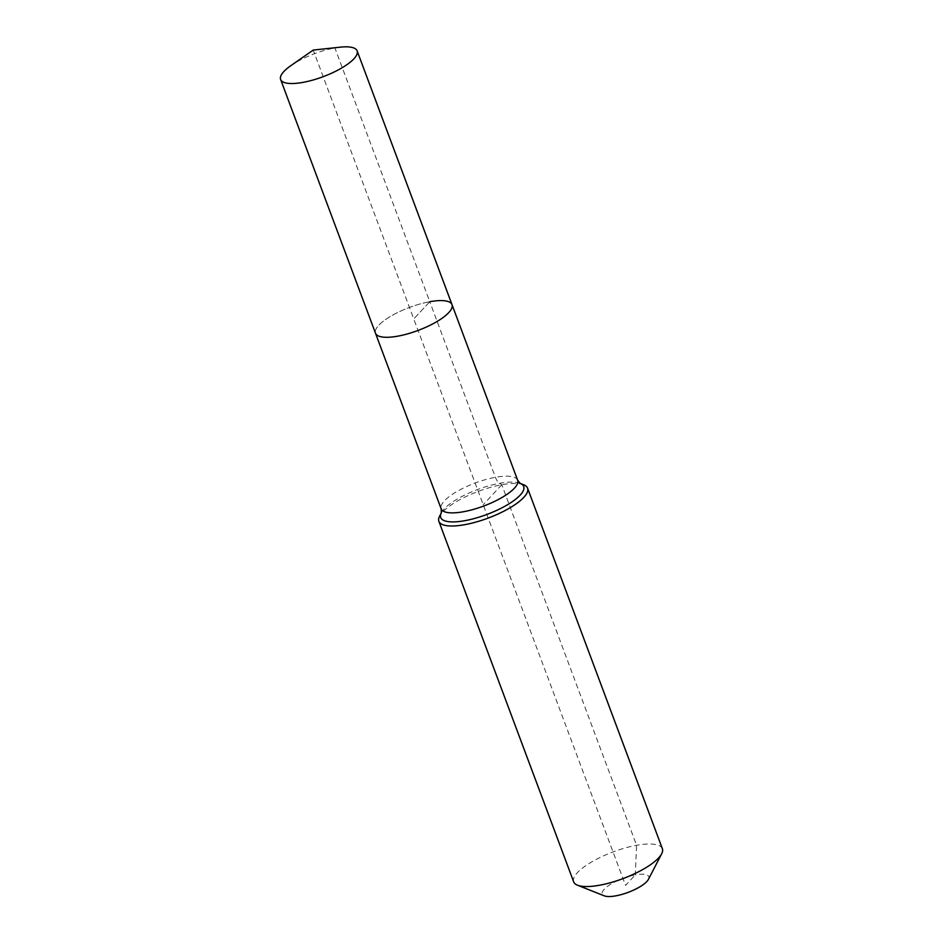 <?xml version="1.0" encoding="UTF-8"?>
<svg xmlns="http://www.w3.org/2000/svg" width="943" height="943" viewBox="0 0 943 943"><rect width="100%" height="100%" fill="white"/><g stroke="black" fill="none" stroke-linecap="round" stroke-linejoin="round"><path stroke-width="0.71" stroke-dasharray="4.71 3.54" d="M340.411 47.15A40.832 12.283 -20.5 0 0 334.895 47.952A40.832 12.283 -20.5 0 0 290.798 65.704M452.003 304.636A40.832 12.283 -20.5 0 0 429.772 301.713A40.832 12.283 -20.5 0 0 391.18 315.976A40.832 12.283 -20.5 0 0 375.503 333.244A40.832 12.283 -20.5 0 1 391.18 315.976A40.832 12.283 -20.5 0 1 429.772 301.713L413.753 318.934L313.229 50.073L334.895 47.952L429.772 301.713L413.753 318.934L625.539 885.371L635.287 874.88A24.86 7.473 -20.5 0 0 608.942 885.347A24.86 7.473 -20.5 0 0 604.263 895.838M662.375 848.7A47.339 14.239 -20.5 0 0 636.584 845.305A47.339 14.239 -20.5 0 0 591.85 861.831A47.339 14.239 -20.5 0 0 573.674 881.858M523.73 484.785A47.339 14.239 -20.5 0 0 501.782 484.749A47.339 14.239 -20.5 0 0 439.568 516.257M648.454 879.312A24.86 7.473 -20.5 0 0 635.287 874.88L636.584 845.305L501.782 484.749L499.578 483.323A11.835 5.811 -100.3 0 1 495.417 477.311L429.772 301.713M501.782 484.749L483.217 504.729M517.66 480.235A40.832 12.283 -20.5 0 0 495.417 477.311A40.832 12.283 -20.5 0 0 444.412 500.863A40.832 12.283 -20.5 0 0 441.159 508.831M520.112 483.346L520.135 483.358A44.297 13.32 -20.5 0 0 520.112 483.346A44.297 13.32 -20.5 0 0 499.578 483.323A44.297 13.32 -20.5 0 0 444.236 508.878A44.297 13.32 -20.5 0 0 441.348 512.792A44.297 13.32 -20.5 0 0 441.336 512.827L441.336 512.827"/><path stroke-width="1.41" d="M290.798 65.704A40.832 12.283 -20.5 0 0 280.625 79.483A40.832 12.283 -20.5 0 0 302.868 82.406A40.832 12.283 -20.5 0 0 341.46 68.144A40.832 12.283 -20.5 0 0 357.126 50.875A40.832 12.283 -20.5 0 0 340.411 47.15L313.229 50.073L290.798 65.704M441.159 508.831L441.336 512.827A44.297 13.32 -20.5 0 0 464.828 520.689A44.297 13.32 -20.5 0 0 520.171 495.134A44.297 13.32 -20.5 0 0 520.135 483.358L517.66 480.235A40.832 12.283 -20.5 0 1 514.406 488.191A40.832 12.283 -20.5 0 1 463.39 511.754A40.832 12.283 -20.5 0 1 441.159 508.831L375.503 333.244A40.832 12.283 -20.5 0 0 397.746 336.168A40.832 12.283 -20.5 0 0 436.338 321.905A40.832 12.283 -20.5 0 0 452.003 304.636A40.832 12.283 -20.5 0 0 429.772 301.713M441.336 512.827L439.568 516.257A47.339 14.239 -20.5 0 0 438.872 521.302L573.674 881.858A47.339 14.239 -20.5 0 0 577.517 885.218L604.263 895.838A24.86 7.473 -20.5 0 0 615.791 895.85A24.86 7.473 -20.5 0 0 648.454 879.312L661.68 853.745A47.339 14.239 -20.5 0 0 662.375 848.7L527.561 488.144A47.339 14.239 -20.5 0 0 523.73 484.785L520.147 483.358M577.517 885.218A47.339 14.239 -20.5 0 0 599.453 885.241A47.339 14.239 -20.5 0 0 661.68 853.745M280.625 79.483L375.503 333.244A40.832 12.283 -20.5 0 0 397.746 336.168A40.832 12.283 -20.5 0 0 436.338 321.905A40.832 12.283 -20.5 0 0 452.003 304.636L357.126 50.875M438.872 521.302A47.339 14.239 -20.5 0 0 464.651 524.697A47.339 14.239 -20.5 0 0 509.397 508.171A47.339 14.239 -20.5 0 0 527.561 488.144M517.66 480.235L452.003 304.636"/></g></svg>
